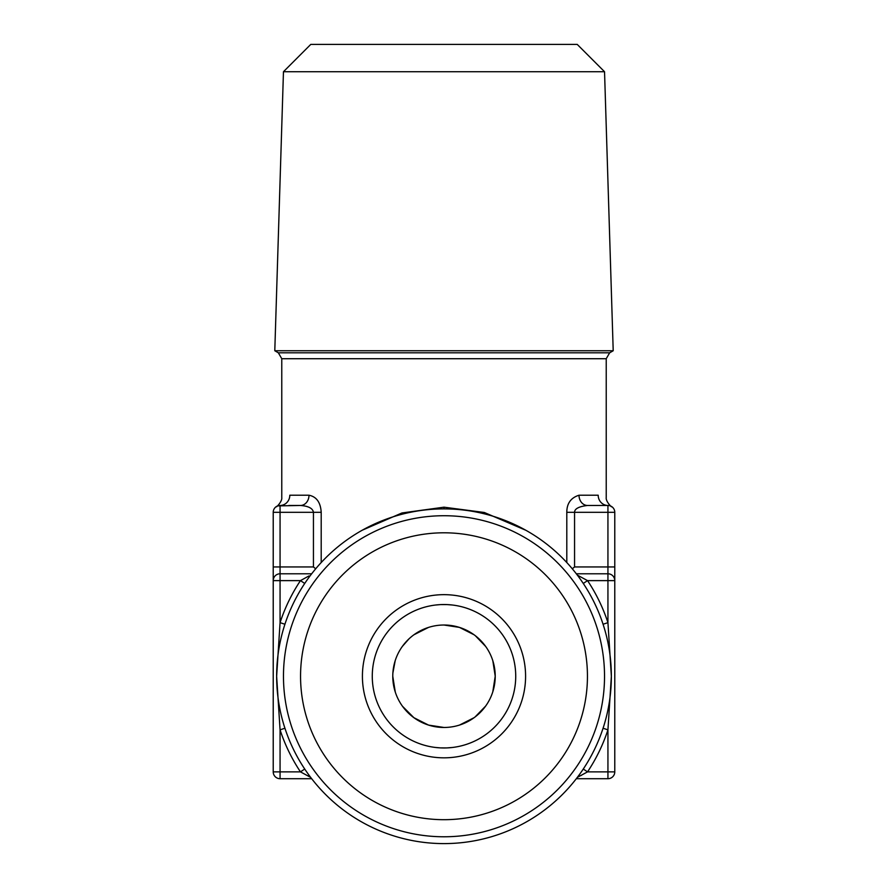 <?xml version="1.0" encoding="UTF-8"?>
<svg xmlns="http://www.w3.org/2000/svg" width="888" height="888" viewBox="0 0 888 888"><rect width="100%" height="100%" fill="white"/><g stroke="black" fill="none" stroke-linecap="round" stroke-linejoin="round"><path stroke-width="1.33" d="M276.645 676.29L280.064 729.836A172.472 172.472 0 0 0 300.466 771.872L273.227 771.872L273.227 566.955L273.227 580.619L280.064 580.619L280.064 573.781L311.677 573.781L280.064 573.781L280.064 505.472A10.245 9.735 90 0 0 289.799 495.227C279.62 497.613 279.62 497.613 289.799 495.227L308.991 495.227C316.528 496.725 320.59 502.419 321.201 512.309L321.201 562.548M288.8 505.472L300.466 505.472C308.469 506.071 312.798 508.358 313.442 512.309L313.442 566.955L315.695 568.786L313.442 566.955L273.227 566.955L273.227 512.309L321.201 512.309M308.957 575.946L300.466 580.619A172.472 172.472 0 0 0 280.064 622.655L276.645 676.201M304.728 583.46L300.466 580.619L280.064 580.619L280.064 622.655L284.926 624.242M311.677 778.709L280.064 778.709A6.827 6.827 0 0 1 273.227 771.872A6.827 6.827 0 0 0 280.064 778.709L280.064 729.836L284.926 728.249M614.774 512.309L574.558 512.309C574.569 508.769 578.898 506.493 587.534 505.472L607.936 505.472A6.827 6.827 0 0 1 614.774 512.309L614.774 580.619A6.827 6.827 0 0 0 607.936 573.781L576.323 573.781M611.355 676.201L607.936 622.655A172.472 172.472 0 0 0 587.534 580.619L577.333 575.102M273.227 580.619A6.827 6.827 0 0 1 280.064 573.781A6.827 6.827 0 0 0 273.227 580.619A6.827 6.827 0 0 1 280.064 573.781L311.677 573.781M273.227 512.309A6.827 6.827 0 0 1 280.064 505.472L279.287 505.516M308.991 495.227A10.245 8.525 90 0 1 300.466 505.472L277.711 505.894M307.792 506.826L306.36 506.338M587.279 505.483L585.248 505.605M279.864 505.483L279.232 505.527M611.122 506.271L611.344 506.382C612.92 508.569 605.527 501.742 606.226 497.513L606.226 358.719L281.774 358.719L281.774 497.513C282.473 501.742 275.08 508.569 276.656 506.382L276.878 506.271M278.555 505.649L280.064 505.472M362.293 530.192L401.953 512.964L444 507.181L484.326 512.487L525.885 530.291M581.529 775.257L580.941 775.568M304.728 769.041L300.466 771.872L310.667 777.389M566.799 562.548L566.799 512.309C566.81 503.452 570.884 497.757 579.009 495.227L598.201 495.227C608.38 497.613 608.38 497.613 598.201 495.227A10.245 9.735 90 0 0 607.936 505.472L607.936 566.955L614.774 566.955L614.774 580.619A6.827 6.827 0 0 0 607.936 573.781L607.936 580.619L614.774 580.619L614.774 771.872A6.827 6.827 0 0 1 607.936 778.709L576.323 778.709M577.333 777.389L587.534 771.872L583.272 769.041M614.774 580.619A6.827 6.827 0 0 0 607.936 573.781L607.936 566.955L574.558 566.955L572.305 568.786L574.558 566.955L574.558 512.309L566.799 512.309M603.074 624.242L607.936 622.655L607.936 580.619L587.534 580.619L583.272 583.46M603.074 728.249L607.936 729.836L607.936 778.709A6.827 6.827 0 0 0 614.774 771.872L587.534 771.872A172.472 172.472 0 0 0 607.936 729.836L611.355 676.29M608.768 505.527L609.479 505.649M609.446 505.649L608.713 505.516M607.936 505.472A10.245 9.735 -90 0 1 600.776 502.175M587.534 505.472A10.245 8.525 90 0 1 579.009 495.227M444 350.749L274.792 350.749L278.355 352.814L609.645 352.814L613.208 350.749L444 350.749M283.461 71.728L310.778 44.4L577.222 44.4L604.539 71.728L283.461 71.728L274.792 350.749M428.482 627.428L413.852 634.82M409.046 638.794L402.342 646.431M395.204 660.639L392.862 673.115M392.774 676.301L395.249 691.985M402.375 706.115L405.872 710.467M402.519 706.304L413.875 717.682L428.56 725.096L444 727.472A51.227 51.227 0 0 0 495.227 676.245A51.227 51.227 0 0 0 444 625.019A51.227 51.227 0 0 0 392.774 676.245A51.227 51.227 0 0 0 444 727.472M392.774 676.667L395.304 692.152M459.518 725.063L474.148 717.671M478.898 713.752L485.658 706.06M495.227 676.412L492.796 691.841L495.227 676.179M495.149 673.259L492.762 660.55M485.592 646.342L480.042 639.837M474.081 634.776L459.496 627.416M515.728 676.245A71.728 71.728 0 0 0 444 604.528A71.728 71.728 0 0 0 372.272 676.245A71.728 71.728 0 0 0 444 747.974A71.728 71.728 0 0 0 515.728 676.245M435.62 605.017L440.126 604.628M440.659 604.606L446.986 604.584M447.13 604.595L452.236 604.994M452.236 747.496L446.975 747.907M446.953 747.907L440.648 747.896M440.215 747.874L435.62 747.474M525.585 676.245A81.585 81.585 0 0 1 444 757.83A81.585 81.585 0 0 1 362.415 676.245A81.585 81.585 0 0 1 444 594.66A81.585 81.585 0 0 1 525.585 676.245M587.445 676.245A143.445 143.445 0 0 0 444 532.8A143.445 143.445 0 0 0 300.555 676.245A143.445 143.445 0 0 0 444 819.691A143.445 143.445 0 0 0 587.445 676.245M604.528 676.245A160.528 160.528 0 0 0 444 515.728A160.528 160.528 0 0 0 283.472 676.245A160.528 160.528 0 0 0 444 836.774A160.528 160.528 0 0 0 604.528 676.245M444 508.891A167.355 167.355 0 0 1 611.355 676.245A167.355 167.355 0 0 1 444 843.6A167.355 167.355 0 0 1 276.645 676.245A167.355 167.355 0 0 1 444 508.891L444 507.181M459.607 725.041L474.192 717.637M475.047 716.993L485.681 706.038M495.227 676.256L492.84 660.783M485.681 646.464L475.313 635.697M459.44 627.394L444 625.019M606.226 358.719L609.645 352.814M281.774 358.719L278.355 352.814M604.539 71.728L613.208 350.749"/></g></svg>
